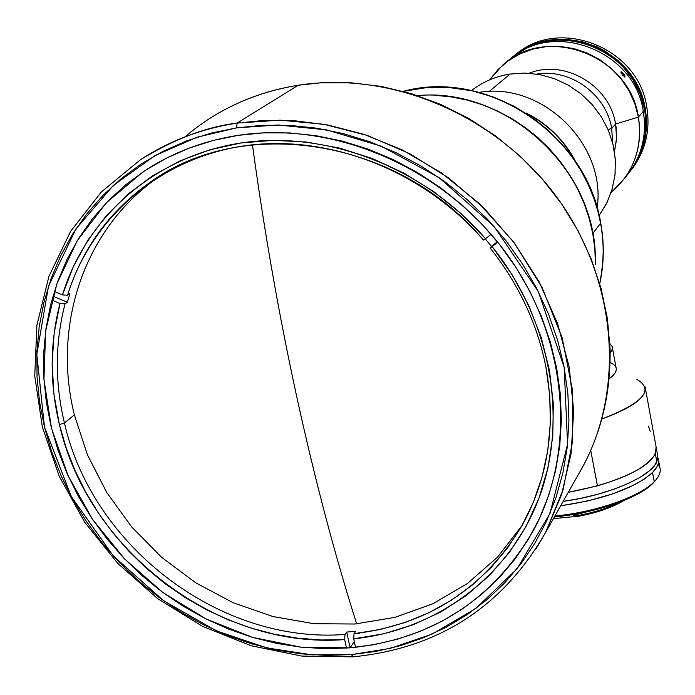 <?xml version="1.0" encoding="UTF-8"?>
<svg xmlns="http://www.w3.org/2000/svg" width="695" height="695" viewBox="0 0 695 695"><rect width="100%" height="100%" fill="white"/><g stroke="black" fill="none" stroke-linecap="round" stroke-linejoin="round"><path stroke-width="1.04" d="M296.782 396.915C314.887 479.559 334.86 555.209 356.691 623.875C334.86 555.209 314.887 479.559 296.782 396.915C279.051 315.469 264.274 231.435 252.45 144.812C264.274 231.435 279.051 315.469 296.782 396.915L296.782 396.915M356.188 633.614L359.715 633.336M350.002 647.862L301.126 647.193L252.537 637.385L205.894 618.889L162.769 592.418L124.57 558.893L92.591 519.452L67.936 475.397L51.491 428.198L43.933 379.427L45.67 330.777L56.816 283.986L77.171 240.8L106.187 202.931L142.962 171.96C171.257 153.022 203.027 140.816 238.246 135.334L263.831 132.832L289.876 132.945L316.129 135.707L342.305 141.111L368.115 149.104L393.292 159.624L417.556 172.569L440.639 187.798L462.288 205.155L482.261 224.459L500.348 245.5L516.359 268.035L530.12 291.831L541.492 316.607L550.362 342.114L556.66 368.055L560.335 394.169L561.36 420.162L559.762 445.782L555.574 470.75L548.868 494.831L539.746 517.792L528.322 539.407L514.726 559.475L499.14 577.832L481.722 594.312L462.661 608.785L442.159 621.139L420.432 631.286L397.679 639.139L374.136 644.673L350.002 647.862L325.512 648.687L300.892 647.167L276.341 643.335L252.077 637.245L228.316 628.958L205.251 618.567L183.08 606.153L161.987 591.836L142.154 575.747L123.736 558.016L106.9 538.799L91.783 518.253L78.526 496.551L67.25 473.868L58.059 450.403L51.039 426.356L46.278 401.927L43.82 377.324L43.715 352.773L45.992 328.492L50.639 304.697L57.659 281.614L66.998 259.47L78.605 238.481L92.392 218.856L108.246 200.803L126.056 184.514L145.663 170.171L166.887 157.947L189.535 147.983L213.4 140.416L238.246 135.334C334.008 120.704 442.793 167.356 505.282 251.981C567.815 336.623 577.545 449.352 533.291 530.676C492.242 600.689 431.143 639.747 350.002 647.862L354.302 641.641L350.002 647.862M236.621 127.863L277.991 124.978L326.554 129.887L381.294 146.193L439.066 177.607L494.041 226.405L538.286 291.5L564.149 367.195L567.58 444.279L549.98 513.492L517.028 568.823L475.762 608.542L432.108 634.118L389.991 648.452L351.47 654.594L352.999 656.836L351.47 654.594L312.064 654.829L266.706 647.879L216.388 630.843L163.707 600.81L113.268 555.904L71.385 496.673L44.489 427.112L36.8 354.294L48.52 286.175L75.929 228.924L113.337 185.426L155.141 155.515L197.102 137.21L236.621 127.863L237.117 123.076L236.621 127.863L211.072 133.11L186.547 140.92L163.264 151.189L141.459 163.785L121.33 178.554L103.042 195.312L86.771 213.895L72.627 234.076L60.726 255.664L51.161 278.434L43.976 302.151L39.224 326.598L36.913 351.548L37.035 376.768L39.58 402.031L44.489 427.112L51.708 451.802L61.16 475.893L72.749 499.166L86.362 521.45L101.887 542.534L119.166 562.264L138.079 580.464L158.443 596.988L180.092 611.678L202.853 624.431L226.527 635.108L250.921 643.631L275.828 649.895L301.031 653.847L326.32 655.428L351.47 654.594L376.256 651.354L400.459 645.69L423.837 637.636L446.173 627.246L467.257 614.58L486.856 599.733L504.779 582.818L520.833 563.966L534.829 543.351L546.6 521.146L556.009 497.559L562.933 472.809L567.268 447.128L568.936 420.788L567.902 394.048L564.149 367.195L557.685 340.498L548.572 314.262L536.888 288.764L522.736 264.282L506.273 241.087L487.664 219.438L467.109 199.578L444.835 181.708L421.083 166.044L396.115 152.735L370.209 141.928L343.651 133.718L316.72 128.175L289.719 125.361L262.927 125.256L236.621 127.863M536.279 548.494L545.679 532.283L563.098 489.714L572.55 441.586L572.445 389.956L562.116 337.553L542.013 287.356L513.657 242.06L479.307 203.574L441.455 172.864L402.457 150.016L364.163 134.396L327.884 125.013L294.428 120.722L264.152 120.409L237.117 123.076L280.155 120.148L324.026 124.309L367.551 135.534L409.503 153.586L448.692 178.007L484.015 208.144L514.474 243.146L539.233 282.031L557.616 323.679L569.179 366.925L573.696 410.554L571.125 453.392L561.664 494.319L545.679 532.283L536.279 548.494M140.355 159.789C169.215 140.911 201.463 128.671 237.117 123.076C206.728 126.707 174.471 138.948 140.355 159.789L101.444 191.872L70.655 231.27L48.954 276.297L36.913 325.147L34.75 375.943L42.325 426.869L59.205 476.188L84.694 522.223L117.855 563.471L157.53 598.551L202.41 626.282L250.991 645.707L301.673 656.063L352.713 656.862C438.476 648.418 502.789 606.9 545.679 532.283L583.539 465.329C625.813 385.673 616.074 276.862 555.792 195.782C495.535 114.718 390.868 70.621 298.207 85.25L237.117 123.076L298.207 85.25L320.916 82.801L350.966 82.792L381.216 86.406L411.223 93.617L440.526 104.337L468.673 118.428L495.24 135.699L519.808 155.88L542.004 178.667L561.499 203.722L577.988 230.644L591.236 259.027L601.071 288.434L607.369 318.406L610.054 348.499C611.027 395.637 600.08 438.31 577.215 476.518M595.346 257.593C595.059 168.92 506.82 87.848 418.885 95.458M592.757 233.563L589.108 218.134L583.948 203.027L577.328 188.38L569.301 174.358L559.953 161.101L549.371 148.756L537.678 137.445L524.986 127.289L511.424 118.393L497.142 110.835L482.287 104.71L467.005 100.071L451.463 96.953L435.817 95.389L451.463 96.953L467.005 100.071L482.287 104.71L497.142 110.835L511.424 118.393L524.986 127.289L537.678 137.445L549.371 148.756L559.953 161.101L569.301 174.358L577.328 188.38L583.948 203.027L589.108 218.134L592.757 233.563L594.859 249.149L595.407 264.734L594.859 249.149L592.757 233.563L600.584 223.269L592.757 233.563C579.613 153.152 496.942 88.308 417.365 95.554M184.853 136.932C216.883 109.628 254.665 92.4 298.207 85.25C264.908 90.593 234.702 102.122 207.579 119.844M162.76 174.228L159.589 176.374C84.451 227.335 51.873 324.86 74.365 414.889L64.418 422.96C54.757 382.511 54.966 342.809 65.043 303.871L67.389 302.247L69.856 293.664L67.511 295.271C82.262 248.463 109.801 210.802 150.12 182.29C243.502 114.38 398.695 138.583 483.52 240.114C422.812 169.98 327.597 133.379 243.215 146.002C158.781 158.842 91.349 218.299 67.511 295.271L62.454 294.897L73.401 266.42L88.126 239.81L106.439 215.528L128.097 194.001L152.787 175.653L180.135 160.832L209.708 149.851L241.017 142.962L273.535 140.329L306.686 142.058L339.872 148.165L372.494 158.573L403.943 173.116L433.637 191.559L461.02 213.565L485.562 238.733L491.113 234.267M522.18 525.316L497.49 557.182L467.396 583.557L432.881 603.764L395.038 617.342L355.006 624.014L313.94 623.71L272.996 616.552L233.268 602.791L195.834 582.87L161.674 557.355L131.694 526.949L106.709 492.442L87.414 454.756L74.365 414.889L64.418 422.96C92.522 547.034 220.723 644.317 345.007 634.439L346.683 632.068L350.098 647.731L346.683 632.068L355.684 631.303L354.024 633.684L353.694 638.835L355.545 647.34L353.694 638.835L384.066 633.718L413.29 624.727L440.873 611.93L466.371 595.476L489.315 575.59L509.305 552.534L525.95 526.654L538.92 498.341L547.929 468.048L552.777 436.286L553.316 403.587L549.476 370.522L541.283 337.701L528.852 305.722L512.38 275.168L492.147 246.621L497.707 242.164L490.088 247.985L497.351 241.721L491.513 246.404L485.284 238.924L491.513 246.404L490.088 247.985C518.774 284.125 537.4 323.896 545.957 367.316C537.4 323.896 518.774 284.125 490.088 247.985L492.147 246.621C551.178 320.204 568.545 419.606 538.92 498.341C509.027 577.093 436.078 630.339 353.694 638.835L354.024 633.684L379.844 629.557L404.864 622.572L428.78 612.79L451.298 600.28L472.14 585.173L491.009 567.606L507.663 547.773L521.858 525.88L533.386 502.19L542.074 476.961L547.756 450.525L550.336 423.203L549.745 395.342L545.957 367.316C556.2 424.784 548.407 477.213 522.588 524.586C484.441 588.43 428.25 624.805 354.024 633.684L355.684 631.303L346.683 632.068L345.007 634.439L344.659 639.582C218.317 649.564 88.048 550.718 59.414 424.619L64.418 422.96C92.522 547.034 220.723 644.317 345.007 634.439L344.659 639.582L321.168 639.982L297.582 638.166L274.099 634.161L250.921 628.028L228.238 619.818L206.241 609.619L185.105 597.526L165.019 583.644L146.124 568.084L128.601 550.987L112.581 532.483L98.204 512.736L85.589 491.895L74.86 470.141L66.103 447.658L59.414 424.619L53.915 394.135L52.134 363.485L54.158 333.131L59.987 303.507L51.838 300.11L59.987 303.507L65.043 303.871C54.966 342.809 54.757 382.511 64.418 422.96L59.414 424.619C49.571 383.484 49.762 343.113 59.987 303.507L65.043 303.871L67.389 302.247L52.924 296.218L67.389 302.247L69.856 293.664M54.332 291.509L62.454 294.897C86.606 216.605 155.124 156.062 241.017 142.962C326.858 130.069 423.794 167.321 485.562 238.733L483.52 240.114M346.518 648.122L344.659 639.582L346.518 648.122M574.113 159.329C563.254 139.825 547.955 124.839 528.226 114.38M510.078 74.035L524.968 73.053L539.954 74.634L554.601 78.735L568.467 85.242L581.15 93.964L592.262 104.658L601.47 116.995L608.516 130.617L613.19 145.099L615.362 160.032L614.988 174.958L612.078 189.457L606.744 203.096L599.142 215.502L607.161 202.245L612.321 188.606L615.075 174.141L615.318 159.277L613.033 144.438L608.281 130.052L601.184 116.543L591.949 104.311L580.846 93.721L568.206 85.085L554.384 78.648L539.807 74.608L524.89 73.053L510.078 74.035C495.683 76.32 482.825 81.819 471.523 90.515C482.825 81.819 495.683 76.32 510.078 74.035L489.124 91.514L510.078 74.035M526.106 112.998L542.239 122.711L550.37 129.218L557.868 136.472L564.644 144.386L570.63 152.883L575.538 161.422C564.21 140.025 547.73 123.884 526.106 112.998M597.135 207.805C606.674 144.612 542.282 81.489 479.263 92.357C542.282 81.489 606.674 144.612 597.135 207.805M599.724 283.63C604.007 263.909 604.294 243.789 600.584 223.269C604.329 240.548 604.033 260.668 599.724 283.63M403.326 91.358L425.957 87.709L449.057 87.535L471.862 90.767L493.632 97.118L513.787 106.118L531.91 117.22L547.756 129.826L561.247 143.387L572.437 157.409L581.48 171.474L588.578 185.287L593.973 198.614L597.9 211.306L600.584 223.269C586.702 134.604 487.021 68.449 403.326 91.358M643.266 111.356C646.845 133.753 642.319 153.916 629.679 171.856C642.319 153.916 646.845 133.753 643.266 111.356L638.41 117.108C642.032 139.747 637.471 160.128 624.701 178.25L611.079 192.628C633.64 172.994 642.753 147.818 638.41 117.108L615.588 124.005L616.561 137.958L614.458 151.632L616.448 139.947L616.178 127.984L615.588 124.005L611.687 128.453L612.651 142.918L611.687 128.453L608.064 129.548L611.687 128.453C606.266 94.329 570.247 68.24 536.766 74.078C570.247 68.24 606.266 94.329 611.687 128.453L615.588 124.005C609.741 85.346 564.444 58.867 529.156 73.236C564.444 58.867 609.741 85.346 615.588 124.005L638.41 117.108L634.787 103.52L628.932 90.637L621.017 78.822L611.261 68.44L599.959 59.787L587.44 53.115L574.07 48.624L560.24 46.435L546.357 46.6L532.822 49.102L520.034 53.863L508.332 60.734L498.063 69.509L489.506 79.916L502.372 65.443C545.888 23.752 629.896 55.105 638.41 117.108L643.266 111.356C634.882 50.023 551.804 19.052 508.723 60.317C551.804 19.052 634.882 50.023 643.266 111.356M628.072 173.915L631.043 170.101C643.648 152.214 648.166 132.102 644.604 109.775C636.325 49.423 555.236 18.157 511.824 57.746M513.657 56.269L526.871 47.972L541.587 42.482L557.26 40.032L573.262 40.727L588.96 44.576L603.738 51.421L616.995 61.004L622.885 66.703L632.893 79.647L640.234 94.199L644.604 109.775L645.62 117.759L645.29 133.709L641.832 149.121L635.404 163.403L628.897 172.907M625.083 77.006L622.442 75.043L620.922 71.906L623.624 73.818L624.909 75.807L624.701 77.041L620.93 72.688L621.287 71.889L623.207 73.331L625.048 77.032M646.81 107.16C638.583 47.025 557.738 15.976 514.569 55.531C557.738 15.976 638.583 47.025 646.81 107.16C650.52 130.825 645.264 151.814 631.06 170.119L633.31 167.191C645.855 149.39 650.355 129.374 646.81 107.16L645.273 108.985L646.81 107.16M513.127 56.686C556.599 17.644 637.037 48.971 645.273 108.985C648.826 131.277 644.317 151.362 631.729 169.224L639.652 155.584L644.613 140.685L646.515 124.944L645.273 108.985L643.474 101.114L637.602 85.998L628.897 72.202L617.707 60.291L604.468 50.718L597.248 46.947L581.958 41.578L566.051 39.302L550.162 40.18L534.915 44.176L520.894 51.1L513.127 56.686M658.096 464.199C661.623 468.83 660.797 474.164 655.62 480.219L654.238 481.696L652.553 472.513L657.253 466.293L658.339 463.322L658.226 458.544C659.451 462.783 657.557 467.44 652.553 472.513L654.238 481.696C659.234 476.579 661.11 471.87 659.876 467.587L658.565 460.42M654.238 481.696L656.071 479.689L654.238 481.696C640.06 496.743 595.476 512.328 554.888 515.985C595.476 512.328 640.06 496.743 654.238 481.696M573.809 516.003L574.982 515.82L573.809 516.003M608.334 506.108L574.817 514.978L575.026 516.029C592.687 512.997 607.673 508.34 619.975 502.059C607.673 508.34 592.687 512.997 575.026 516.029L575.278 516.872C595.519 513.327 611.782 507.845 624.075 500.435L609.176 507.75L593.009 513.032L575.278 516.872L573.931 516.654L573.497 514.404M553.394 518.635L573.931 516.654L553.394 518.635M554.375 516.898L580.855 513.066L597.917 509.131L613.954 504.249L634.639 495.631L645.386 489.384L653.196 483.042C639.113 498.011 594.546 513.466 554.375 516.898M652.553 472.513C634.544 488.229 603.903 499.331 560.639 505.821L587.701 500.991L612.608 493.919L633.675 485.206L644.604 478.907L652.553 472.513M657.809 456.042L657.739 458.839L655.055 464.816L649.026 471.106L639.843 477.474L627.811 483.651L613.416 489.376L597.231 494.397L579.934 498.497L563.15 501.373C607.795 495.413 651.076 476.753 656.818 461.767L655.385 453.931L656.818 461.767L657.513 454.66L656.097 446.894L655.385 453.931C644.804 470.367 615.761 483.173 568.267 492.338L597.457 485.892C638.019 473.451 657.566 460.446 656.097 446.894L645.125 386.898C646.949 397.106 632.502 407.809 601.783 419.033C643.057 403.074 654.76 389.869 636.872 379.409M590.724 450.395L597.457 485.892L590.724 450.395M650.233 431.274L648.392 426.061M610.462 362.642C618.654 366.508 618.194 371.894 609.089 378.801C614.754 374.666 617.082 370.956 616.083 367.664L612.391 347.761M609.863 343.556L612.173 346.553L612.399 347.821L611.774 350.558L610.149 352.999M159.589 176.374L150.12 182.29M599.742 214.677L599.133 215.467M600.706 222.982C604.433 243.606 604.111 263.857 599.75 283.725M600.689 222.869C586.693 134.17 487.221 68.258 403.239 91.332M624.701 178.25L631.043 170.101M506.942 61.751L510.469 58.91M633.31 167.191L631.729 169.224M655.62 480.219L654.551 481.583"/></g></svg>
